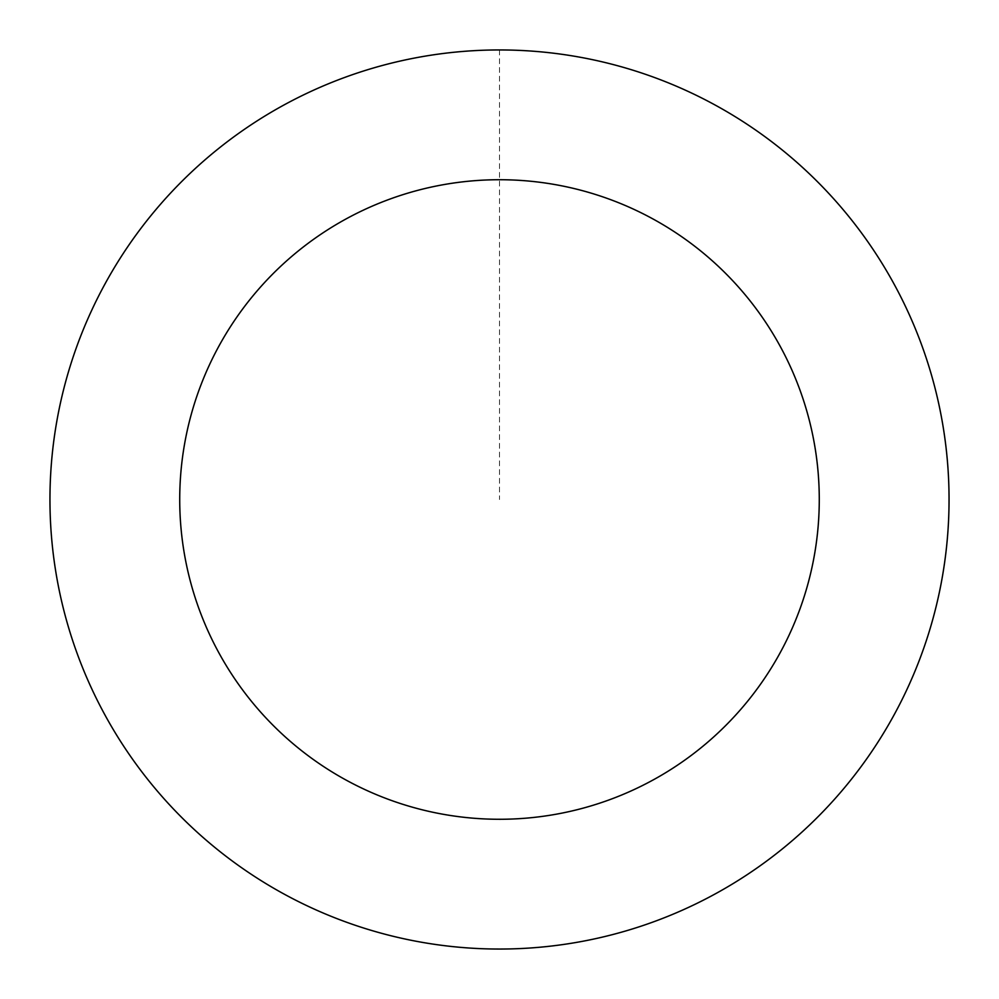 <?xml version="1.0" encoding="UTF-8"?>
<svg xmlns="http://www.w3.org/2000/svg" width="999" height="999" viewBox="0 0 999 999"><rect width="100%" height="100%" fill="white"/><g stroke="black" fill="none" stroke-linecap="round" stroke-linejoin="round"><path stroke-width="0.75" stroke-dasharray="5 3.75" d="M56.668 422.277A449.513 449.513 0 0 1 787.799 154.608A449.513 449.513 0 0 1 654.033 921.615A449.513 449.513 0 0 1 56.668 422.277A449.463 449.463 0 0 0 422.277 942.282A449.463 449.463 0 0 0 942.282 576.723A449.463 449.463 0 0 0 576.723 56.718A449.463 449.463 0 0 0 56.718 422.29A449.513 449.513 0 0 1 787.799 154.608A449.513 449.513 0 0 1 654.033 921.615A449.513 449.513 0 0 1 56.668 422.277M56.631 422.265A449.55 449.55 0 0 0 422.265 942.369A449.55 449.55 0 0 0 942.369 576.735A449.55 449.55 0 0 0 576.735 56.631A449.55 449.55 0 0 0 56.631 422.265M942.369 576.735A449.55 449.55 0 0 0 344.955 77.348A449.55 449.55 0 0 0 211.189 844.417A449.55 449.55 0 0 0 942.369 576.735M499.5 49.987L499.5 499.5"/><path stroke-width="1.5" d="M942.369 576.735A449.55 449.55 0 0 0 344.955 77.348A449.55 449.55 0 0 0 211.189 844.417A449.55 449.55 0 0 0 942.369 576.735M814.522 554.433A319.78 319.78 0 0 0 389.56 199.213A319.78 319.78 0 0 0 294.418 744.854A319.78 319.78 0 0 0 814.522 554.433"/></g></svg>
